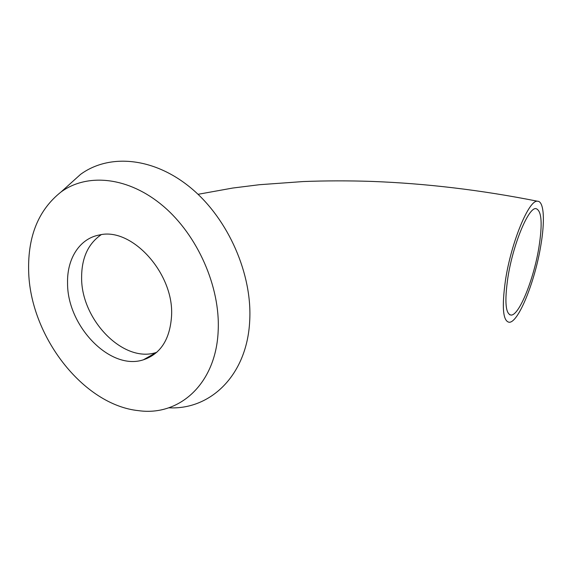 <?xml version="1.0" encoding="UTF-8"?>
<svg xmlns="http://www.w3.org/2000/svg" width="572" height="572" viewBox="0 0 572 572"><rect width="100%" height="100%" fill="white"/><g stroke="black" fill="none" stroke-linecap="round" stroke-linejoin="round"><path stroke-width="0.86" d="M67.56 282.947C67.067 326.004 110.146 370.935 143.365 359.817C160.639 353.946 170.041 339.275 171.564 315.801C174.102 273.423 131.71 226.891 99.464 234.97C79.658 238.431 66.931 258.716 67.56 282.947M218.189 330.523C220.306 286.972 197.755 235.442 163.306 206.177C128.836 176.834 87.537 172.644 61.104 191.927C38.66 209.717 27.842 235.957 28.643 270.649C29.78 335.607 83.019 405.105 138.739 410.682C179.393 416.352 216.209 383.776 218.189 330.523M168.754 407.793C210.224 410.124 246.918 375.525 249.678 321.342C252.567 274.617 228.535 219.341 191.298 188.295C154.047 157.157 109.245 153.332 80.559 174.374L68.919 184.87M507.872 277.663C512.955 244.401 528.507 207.114 535.971 208.608C541.741 210.589 542.678 223.766 538.788 248.134C533.612 279.558 519.233 315.308 511.146 315.086C505.534 314.214 504.44 301.737 507.872 277.663M540.676 246.332C534.791 281.896 518.539 322.444 509.28 322.279C502.917 321.357 501.665 307.228 505.519 279.908C511.304 241.927 529.05 199.471 537.508 201.23C544.115 201.015 545.102 221.228 540.676 246.332M146.017 358.308L146.975 358.522M101.201 234.692C88.224 243.658 81.696 257.822 81.617 277.177C80.874 319.555 123.38 363.577 156.342 352.452L156.714 352.338M157.007 352.073L143.365 359.817M61.104 191.927L80.559 174.374M537.508 201.23C481.181 190.026 425.833 183.419 371.464 181.403C348.312 180.638 325.561 180.688 303.203 181.553L259.352 184.72L232.718 188.045L198.034 194.308M509.545 314.664L511.146 315.086"/></g></svg>
